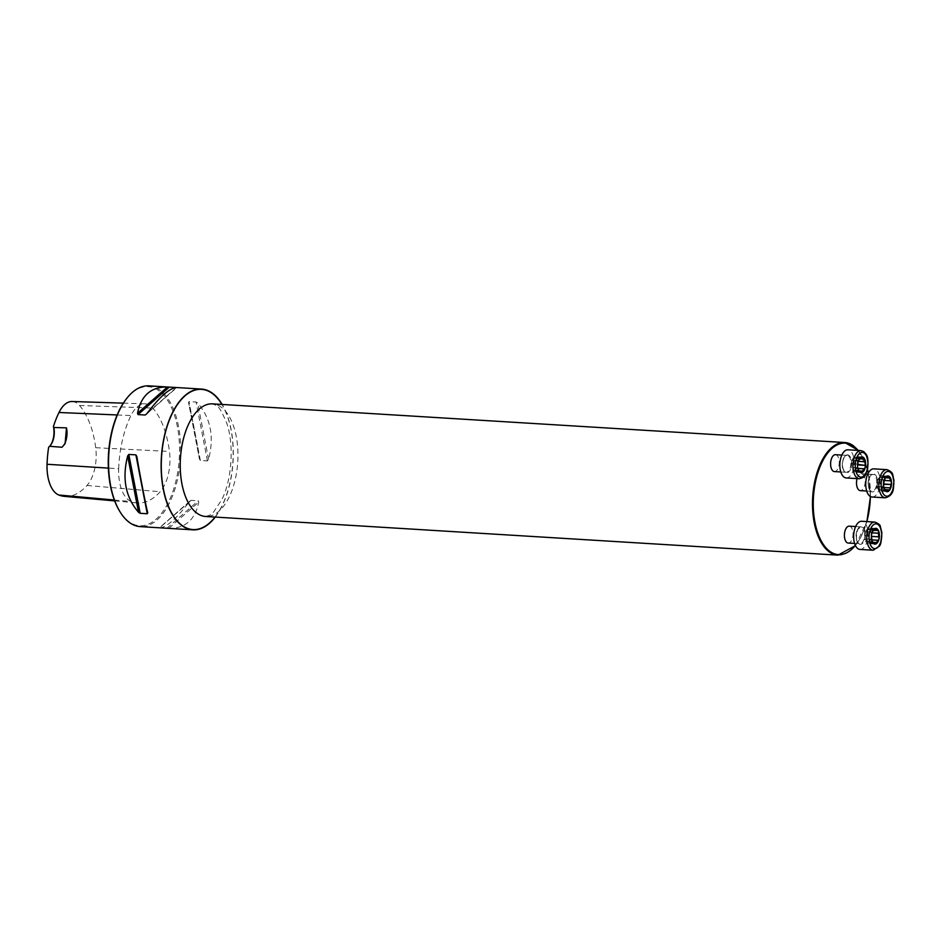 <?xml version="1.0" encoding="UTF-8"?>
<svg xmlns="http://www.w3.org/2000/svg" width="941" height="941" viewBox="0 0 941 941"><rect width="100%" height="100%" fill="white"/><g stroke="black" fill="none" stroke-linecap="round" stroke-linejoin="round"><path stroke-width="0.71" stroke-dasharray="4.71 3.53" d="M148.925 385.857A70.516 35.899 -86.5 0 1 159.899 390.056A70.516 35.899 -86.5 0 1 179.319 469.535A70.516 35.899 -86.5 0 1 140.315 526.631M215.266 517.08A70.516 35.899 93.5 0 0 222.147 404.454M176.39 387.539L146.69 413.852M168.192 528.336L168.792 528.36C185.212 528.571 195.199 519.808 198.751 502.071L198.245 500.777L191.164 500.341L189.564 501.506C176.496 518.667 166.51 527.43 159.605 527.807L191.164 500.341L159.605 527.807M200.362 460.478L189 401.595L188.541 402.501L199.41 458.855L200.362 460.478L207.443 460.914L208.596 459.408C214.348 436.871 210.713 418.086 197.716 403.066L196.093 402.03L189 401.595L188.541 402.501C192.023 416.945 195.646 435.73 199.41 458.855L188.518 402.395M118.672 468.747A79.197 40.31 -86.5 0 1 130.952 415.546A34.064 17.338 -86.5 0 1 144.879 403.83A34.064 17.338 -86.5 0 1 152.795 408.065A79.197 40.31 -86.5 0 1 169.462 451.457A34.064 17.338 -86.5 0 1 160.17 491.731A79.197 40.31 -86.5 0 1 137.033 502.929A79.197 40.31 -86.5 0 1 131.222 501.541A34.064 17.338 -86.5 0 1 118.672 468.747L108.368 468.1M126.647 398.514A69.669 35.464 -86.5 0 1 158.994 390.809A69.669 35.464 -86.5 0 1 173.509 489.685A69.669 35.464 -86.5 0 1 119.742 511.339M50.355 445.422A14.95 7.61 -86.5 0 1 50.108 445.763A14.95 7.61 -86.5 0 1 48.638 447.257M64.47 496.366A77.068 39.228 93.5 0 0 86.995 485.462A31.935 16.256 93.5 0 0 95.711 447.704A77.068 39.228 93.5 0 0 79.491 405.477A31.935 16.256 93.5 0 0 72.057 401.501M62.012 447.257A14.103 7.175 93.5 0 0 63.341 445.893A14.103 7.175 93.5 0 0 63.87 445.152M835.455 454.691A8.457 4.305 -86.5 0 1 836.772 455.185A8.457 4.305 -86.5 0 1 839.101 464.725A8.457 4.305 -86.5 0 1 834.42 471.582M857.086 478.616A8.457 4.305 -86.5 0 1 861.344 473.746A8.457 4.305 -86.5 0 1 864.755 485.074A8.457 4.305 -86.5 0 1 860.321 490.637M849.253 526.16A8.457 4.305 -86.5 0 1 853.028 534.864A8.457 4.305 -86.5 0 1 848.217 543.051M859.992 549.426A14.103 7.175 93.5 0 0 868.014 535.782A14.103 7.175 93.5 0 0 861.709 521.267M872.401 542.016L866.79 541.557A6.14 3.129 93.5 0 0 869.919 540.487L871.566 539.228M874.33 543.239L867.484 542.816L866.79 541.557A6.14 3.129 -86.5 0 1 864.991 536.852A6.14 3.129 -86.5 0 1 866.32 531.089A6.14 3.129 -86.5 0 1 869.449 530.03A6.14 3.129 -86.5 0 1 871.248 534.723A6.14 3.129 -86.5 0 1 869.919 540.487L869.366 542.239L873.801 542.51M871.719 536.405L878.6 536.829M871.39 535.805L870.707 529.736L869.449 530.03L868.155 527.948L865.202 531.606L864.697 538.793L865.532 541.84L872.378 541.981M877.788 540.287L871.672 539.887M877.341 530.383L870.46 529.959M874.201 529.042L868.755 528.701M873.73 529.818L866.884 529.395L873.754 529.759M865.355 531.736L872.142 532.147L865.332 531.712M864.532 535.17L871.401 535.594M871.566 539.217L864.697 538.793L871.566 539.181M874.365 543.298L867.484 542.875L868.084 543.627L869.366 542.239M872.095 497.013A14.103 7.175 93.5 0 0 879.494 487.744A14.103 7.175 93.5 0 0 873.813 468.853M888.339 490.237L881.717 490.132L883.011 487.45L883.94 487.473L882.987 487.414L883.07 485.474A6.14 3.129 93.5 0 0 882.799 479.428L881.411 475.734L879.953 477.334A6.14 3.129 -86.5 0 1 882.799 479.428L883.528 480.404M883.446 484.38L883.07 485.474A6.14 3.129 -86.5 0 1 880.494 489.414A6.14 3.129 -86.5 0 1 877.647 487.32A6.14 3.129 -86.5 0 1 877.377 481.286A6.14 3.129 -86.5 0 1 879.953 477.334L878.729 476.628L877.435 479.298L876.671 486.438L879.035 491.026L880.494 489.414L881.47 489.814M887.728 476.711L880.858 476.287M886.187 477.769L882.564 477.546M885.493 477.334L878.976 476.934M877.435 479.298L884.305 479.722L877.447 479.334M876.6 482.757L883.505 483.168M876.824 486.368L883.634 486.779L876.8 486.379M884.752 489.626L877.871 489.202M885.328 490.814L879.588 490.461M890.527 480.792L883.623 480.38M846.194 477.946A14.103 7.175 93.5 0 0 853.993 466.536A14.103 7.175 93.5 0 0 850.111 450.633A14.103 7.175 93.5 0 0 847.923 449.798M863.544 458.914L855.663 458.549A6.14 3.129 93.5 0 0 852.534 459.62L851.405 460.137L851.193 465.383A6.14 3.129 -86.5 0 1 852.534 459.62L853.087 457.867L859.956 458.291M860.368 457.62L854.969 457.291L855.663 458.549A6.14 3.129 -86.5 0 1 857.463 463.254A6.14 3.129 -86.5 0 1 856.134 469.018A6.14 3.129 -86.5 0 1 852.993 470.077A6.14 3.129 -86.5 0 1 851.193 465.383L851.734 470.371L852.993 470.077L854.287 472.159L857.78 467.759L850.899 467.324M857.616 464.113L850.746 463.701L857.616 464.113M858.368 460.655L851.534 460.243L858.357 460.678M858.604 470.547L851.981 470.147M860.568 471.817L853.699 471.406M859.956 470.97L855.569 470.712L860.015 471.029M863.991 468.818L857.122 468.395M857.604 464.336L857.757 461.313L856.675 458.49L863.497 458.949M857.933 464.936L864.803 465.36M860.415 457.561L854.969 457.232L854.369 456.479L853.087 457.867M117.154 414.957L130.952 415.546M86.995 485.462L160.17 491.731M114.332 500.024L131.222 501.541M79.491 405.477L152.795 408.065M95.711 447.704L169.462 451.457M176.379 387.551L147.231 413.146M166.945 528.254L198.245 500.777M168.792 528.36L198.751 502.071M208.596 459.408L197.716 403.066M207.443 460.914L196.093 402.03M136.845 456.503L147.725 512.857M215.03 517.068A70.234 35.758 93.5 0 0 221.911 404.442M221.311 407.23A56.413 28.712 93.5 0 0 212.525 403.865L216.112 405.395C218.159 405.406 221.653 411.193 226.605 422.732C234.227 444.011 232.039 479.451 221.853 499.612L213.525 512.127L209.831 515.15L205.644 516.491A56.413 28.712 93.5 0 0 236.85 470.818A56.413 28.712 93.5 0 0 221.311 407.23M853.581 445.893A56.413 28.712 -86.5 0 1 869.108 509.469A56.413 28.712 -86.5 0 1 837.913 555.143M855.381 545.451A55.848 28.43 93.5 0 0 866.814 521.585M870.39 496.483A55.848 28.43 93.5 0 0 868.249 473.088M867.437 469.747A55.848 28.43 93.5 0 0 858.133 450.421M858.533 543.251A8.457 4.305 -86.5 0 1 856.204 533.723A8.457 4.305 -86.5 0 1 860.886 526.866A8.457 4.305 -86.5 0 1 864.661 535.582A8.457 4.305 -86.5 0 1 859.851 543.757A8.457 4.305 -86.5 0 1 858.533 543.251M858.898 543.816A9.022 4.599 93.5 0 0 865.449 533.782A9.022 4.599 93.5 0 0 858.204 528.442A9.022 4.599 93.5 0 0 858.898 543.816M874.801 522.067A14.103 7.175 -86.5 0 1 881.105 536.582A14.103 7.175 -86.5 0 1 873.072 550.226M873.742 542.451L869.355 542.181M874.154 529.089L868.755 528.76M877.294 530.418L870.449 530.006M876.389 485.791A8.457 4.305 -86.5 0 1 871.954 491.343A8.457 4.305 -86.5 0 1 868.167 482.639A8.457 4.305 -86.5 0 1 872.977 474.452A8.457 4.305 -86.5 0 1 876.389 485.791M877.13 486.015A9.022 4.599 93.5 0 0 872.554 474.052A9.022 4.599 93.5 0 0 869.166 488.732A9.022 4.599 93.5 0 0 877.13 486.015M886.893 469.653A14.103 7.175 -86.5 0 1 892.574 488.544A14.103 7.175 -86.5 0 1 885.175 497.813M887.692 476.769L880.847 476.346M885.457 477.369L878.988 476.981M885.175 477.757L882.552 477.605M884.74 489.567L877.894 489.155M888.292 490.19L881.446 489.779M885.293 490.755L879.6 490.402M848.406 455.903A8.457 4.305 -86.5 0 1 850.735 465.442A8.457 4.305 -86.5 0 1 846.053 472.288A8.457 4.305 -86.5 0 1 842.277 463.584A8.457 4.305 -86.5 0 1 847.088 455.397A8.457 4.305 -86.5 0 1 848.406 455.903M849.017 455.397A9.022 4.599 93.5 0 0 842.454 465.442A9.022 4.599 93.5 0 0 849.699 470.771A9.022 4.599 93.5 0 0 849.017 455.397M861.003 450.598A14.103 7.175 -86.5 0 1 863.203 451.433A14.103 7.175 -86.5 0 1 867.084 467.336A14.103 7.175 -86.5 0 1 859.286 478.746M857.616 464.136L850.77 463.713M857.78 467.712L850.923 467.289M859.933 458.349L853.087 457.926M860.545 471.759L853.699 471.347M858.58 470.5L852.005 470.1M857.874 468.418L857.098 468.371M114.661 500.906L137.033 502.929M123.318 403.136L144.879 403.83M64.858 443.976L63.341 445.893M50.614 445.117L50.108 445.763M146.055 414.558L176.814 387.563M190.211 500.8L159.452 527.795M147.749 512.951L136.821 456.338M855.463 545.615L866.896 521.585M870.472 496.53L868.32 472.97M867.484 469.547L858.427 450.433M854.604 543.439L858.745 543.333C856.075 541.204 855.757 536.546 857.816 529.371L860.886 526.866L855.628 526.548M871.037 539.969L878.059 540.393M870.754 539.781L871.66 539.84M873.377 530.453L869.978 530.242M877.812 530.171L870.707 529.736M872.213 532.206L865.485 531.794M875.412 528.395L868.155 527.948M872.213 532.041L865.202 531.606M872.778 541.734L866.261 541.334M872.625 542.275L865.532 541.84M875.33 544.074L868.084 543.627M866.696 491.026L871.954 491.343L869.202 488.497C867.978 484.297 868.214 480.451 869.907 476.958L872.977 474.452L867.731 474.135M861.344 473.746L865.838 474.017M881.411 475.734L888.633 476.17M886.01 477.793L879.564 477.393M885.857 477.063L878.729 476.628M883.681 486.768L876.918 486.356M883.67 486.873L876.671 486.438M884.74 489.591L880.882 489.355M886.257 491.461L879.035 491.026M888.833 490.567L881.717 490.132M890.751 484.427L883.846 484.003M890.762 480.733L883.764 480.31M840.807 471.97L846.053 472.288L843.312 469.441C842.089 465.23 842.324 461.384 844.018 457.902L847.088 455.397L841.842 455.079M851.405 460.137L858.415 460.572M851.699 460.325L858.427 460.725M858.98 470.265L852.475 469.865M858.839 470.806L851.734 470.371M857.863 468.371L856.957 468.312M861.544 472.605L854.287 472.159M864.261 468.924L857.251 468.5M859.592 458.973L856.181 458.773M864.014 458.702L856.922 458.267M861.615 456.914L854.369 456.479"/><path stroke-width="1.41" d="M159.464 527.795L140.315 526.631A70.516 35.899 -86.5 0 1 119.966 511.704A70.516 35.899 -86.5 0 1 126.906 398.184A70.516 35.899 -86.5 0 1 148.925 385.857L176.649 387.551C169.745 387.927 159.758 396.69 146.69 413.852L145.102 415.016L138.009 414.581L137.515 413.287C141.068 395.549 151.054 386.786 167.463 386.986L137.515 413.287M222.147 404.454A70.516 35.899 93.5 0 0 212.49 393.267A70.516 35.899 93.5 0 0 201.515 389.068A70.516 35.899 93.5 0 0 161.381 457.267A70.516 35.899 93.5 0 0 192.905 529.842A70.516 35.899 93.5 0 0 215.266 517.08M146.69 413.852L147.231 413.146M159.605 527.807L168.792 528.36M135.892 454.879L136.845 456.503C140.621 479.628 144.244 498.412 147.725 512.857L147.255 513.751L140.174 513.315L138.539 512.292C125.541 497.271 121.918 478.487 127.67 455.938L128.811 454.444L135.892 454.879L147.255 513.751L147.725 512.857M114.661 500.906L64.47 496.366A77.068 39.228 93.5 0 1 58.812 495.013A31.935 16.256 93.5 0 1 47.05 464.266A77.068 39.228 93.5 0 1 48.638 447.257L49.508 446.293L62.012 447.257L65.105 443.658L66.482 427.861L53.849 427.496L53.414 426.555A14.95 7.61 -86.5 0 1 50.355 445.422M123.318 403.136L72.057 401.501A31.935 16.256 93.5 0 0 59.001 412.487A77.068 39.228 93.5 0 0 53.414 426.555M119.742 511.339A69.669 35.464 -86.5 0 1 119.531 510.987A69.669 35.464 -86.5 0 1 126.388 398.843A69.669 35.464 -86.5 0 1 126.647 398.514M63.87 445.152A14.103 7.175 93.5 0 0 66.482 427.861M49.508 446.293A14.103 7.175 93.5 0 0 50.614 445.117A14.103 7.175 93.5 0 0 53.849 427.496M840.807 471.97L834.42 471.582A8.457 4.305 -86.5 0 1 833.103 471.076A8.457 4.305 -86.5 0 1 830.774 461.537A8.457 4.305 -86.5 0 1 835.455 454.691L841.842 455.079M866.696 491.026L860.321 490.637A8.457 4.305 -86.5 0 1 859.004 490.132A8.457 4.305 -86.5 0 1 857.086 478.616M854.604 543.439L848.217 543.051A8.457 4.305 -86.5 0 1 846.9 542.545A8.457 4.305 -86.5 0 1 844.571 533.006A8.457 4.305 -86.5 0 1 849.253 526.16L855.628 526.548M875.33 544.074L879.059 538.934A7.916 4.035 -86.5 0 1 875.742 544.016A7.916 4.035 -86.5 0 1 872.072 541.322A7.916 4.035 -86.5 0 1 871.719 533.535A7.916 4.035 -86.5 0 1 875.036 528.454A7.916 4.035 -86.5 0 1 878.706 531.147A7.916 4.035 -86.5 0 1 879.059 538.934L878.365 533.229L871.907 532.841M874.801 522.067L861.709 521.267A14.103 7.175 93.5 0 0 853.91 532.688A14.103 7.175 93.5 0 0 857.792 548.579A14.103 7.175 93.5 0 0 859.992 549.426L873.072 550.226A14.103 7.175 -86.5 0 1 870.884 549.379A14.103 7.175 -86.5 0 1 867.002 533.488A14.103 7.175 -86.5 0 1 874.801 522.067C878.6 523.549 880.458 525.102 880.364 526.725L881.846 532.488C881.564 540.804 880.67 545.404 879.165 546.298L873.072 550.226M875.742 544.016L872.072 541.322L871.401 535.594L872.119 532.194M870.754 539.781L877.73 540.263M872.213 532.041L875.036 528.454L877.812 530.171M875.036 528.454L875.636 529.124L874.201 529.042M877.341 530.383L878.706 531.147L878.365 533.229M873.377 530.453L877.294 530.418M871.566 539.228L871.39 535.805M878.588 536.829L871.707 536.405M878.423 533.206L871.907 532.806M876.236 542.651L873.801 542.51M883.528 480.404L890.468 480.804L889.21 476.393A7.916 4.035 -86.5 0 1 891.527 482.451A7.916 4.035 -86.5 0 1 889.81 489.873A7.916 4.035 -86.5 0 1 885.775 491.249A7.916 4.035 -86.5 0 1 883.458 485.191A7.916 4.035 -86.5 0 1 885.175 477.769A7.916 4.035 -86.5 0 1 889.21 476.393L885.493 477.334M886.893 469.653L873.813 468.853A14.103 7.175 93.5 0 0 865.779 482.498A14.103 7.175 93.5 0 0 872.095 497.013L885.175 497.813A14.103 7.175 -86.5 0 1 878.87 483.298A14.103 7.175 -86.5 0 1 886.893 469.653C894.326 472.464 892.268 475.252 893.95 480.075L893.444 488.344C892.938 493.39 890.186 496.542 885.175 497.813M890.468 480.804L891.527 482.451L889.81 489.873L884.74 489.591M890.751 484.427L883.446 484.38M888.292 490.19L885.775 491.249L883.67 486.873M885.328 490.814L886.457 490.884L885.775 491.249M883.681 486.768L883.505 483.168L885.457 477.369M885.175 477.769L889.398 478.016M889.21 476.393L887.728 476.711M889.445 477.969L886.187 477.769M889.88 487.873L883.964 487.509L889.845 487.838M883.87 483.992L884.034 480.651M861.25 456.973L861.815 457.702L861.25 456.973L859.956 458.291L857.933 462.055A7.916 4.035 -86.5 0 1 861.25 456.973A7.916 4.035 -86.5 0 1 864.92 459.679A7.916 4.035 -86.5 0 1 865.273 467.465A7.916 4.035 -86.5 0 1 861.944 472.547A7.916 4.035 -86.5 0 1 858.274 469.841A7.916 4.035 -86.5 0 1 857.933 462.055L857.933 464.936M861.003 450.598L847.923 449.798A14.103 7.175 93.5 0 0 839.89 463.431A14.103 7.175 93.5 0 0 846.194 477.946L859.286 478.746A14.103 7.175 -86.5 0 1 852.981 464.231A14.103 7.175 -86.5 0 1 861.003 450.598L863.838 451.656C866.038 454.726 869.061 454.385 867.555 469.265L865.379 474.805C865.273 476.428 863.238 477.746 859.286 478.746M860.415 457.561L864.014 458.702M863.544 458.914L864.92 459.679L865.273 467.465L863.991 468.818L856.957 468.312M859.592 458.973L863.497 458.949M863.944 468.794L861.544 472.605M861.944 472.547L858.862 470.559L857.78 467.748M858.604 470.547L858.274 469.841M862.45 471.182L860.015 471.029M864.791 465.36L857.604 464.336M858.11 461.361L864.579 461.76L858.121 461.325M47.05 464.266L108.368 468.1M59.001 412.487L117.154 414.957M58.812 495.013L114.332 500.024M169.309 387.104L138.009 414.581M128.811 454.444L140.174 513.315M127.67 455.938L138.539 512.292M221.911 404.442A70.234 35.758 93.5 0 0 212.431 393.538A70.234 35.758 93.5 0 0 161.299 468.489A70.234 35.758 93.5 0 0 215.03 517.068M858.427 450.433L844.795 442.529L212.525 403.865A56.413 28.712 93.5 0 0 180.425 458.432A56.413 28.712 93.5 0 0 205.644 516.491L837.913 555.143A56.413 28.712 -86.5 0 1 829.127 551.779A56.413 28.712 -86.5 0 1 813.589 488.203A56.413 28.712 -86.5 0 1 844.795 442.529A56.413 28.712 -86.5 0 1 853.581 445.893M858.133 450.421A55.848 28.43 93.5 0 0 817.059 475.44A55.848 28.43 93.5 0 0 829.739 551.285A55.848 28.43 93.5 0 0 855.381 545.451M866.814 521.585A55.848 28.43 93.5 0 0 870.39 496.483M868.249 473.088A55.848 28.43 93.5 0 0 867.437 469.747M872.695 547.885A12.409 6.316 93.5 0 0 881.717 534.076A12.409 6.316 93.5 0 0 871.754 526.737A12.409 6.316 93.5 0 0 872.695 547.885M878.529 536.817L871.684 536.394M877.177 540.228L871.672 539.887M876.2 542.592L873.742 542.451M875.601 529.183L874.154 529.089M893.244 488.061A12.409 6.316 93.5 0 0 886.94 471.617A12.409 6.316 93.5 0 0 882.282 491.79A12.409 6.316 93.5 0 0 893.244 488.061M890.104 480.78L884.105 480.416M886.446 490.826L885.293 490.755M890.633 484.415L883.775 484.003M864.285 453.115A12.409 6.316 93.5 0 0 855.275 466.912A12.409 6.316 93.5 0 0 865.238 474.252A12.409 6.316 93.5 0 0 864.285 453.115M863.391 468.759L857.874 468.418M862.415 471.123L859.956 470.97M864.732 465.336L857.886 464.925M861.815 457.702L860.368 457.62M201.515 389.068L176.802 387.551M192.905 529.842L168.192 528.336M119.531 510.987L119.966 511.704M126.388 398.843L126.906 398.184M837.913 555.143L855.463 545.615M866.896 521.585L870.472 496.53M868.32 472.97L867.484 469.547M865.838 474.017L867.731 474.135"/></g></svg>
